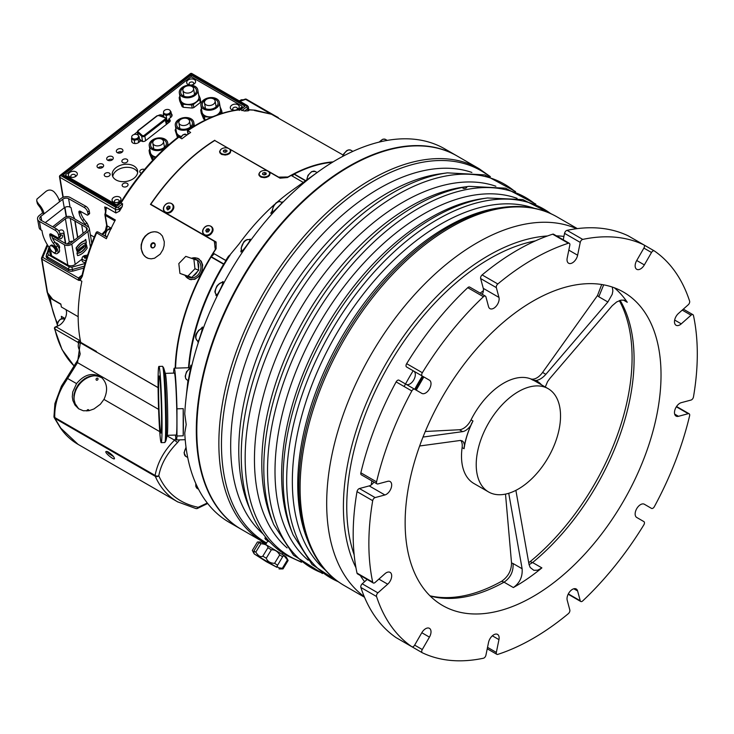 <?xml version="1.0" encoding="UTF-8"?>
<svg xmlns="http://www.w3.org/2000/svg" width="734" height="734" viewBox="0 0 734 734"><rect width="100%" height="100%" fill="white"/><g stroke="black" fill="none" stroke-linecap="round" stroke-linejoin="round"><path stroke-width="1.1" d="M268.974 541.105L266.644 539.93L268.635 541.371M185.023 275.305A11.093 9.019 -68.6 0 0 189.042 278.929A11.093 9.019 -68.6 0 0 202.4 267.635A11.093 9.019 -68.6 0 0 197.134 258.276A11.093 9.019 -68.6 0 0 191.629 258.24M199.29 259.157A11.093 9.019 -68.6 0 0 198.63 258.863L197.134 258.276M189.042 278.929L190.546 279.516A11.093 9.019 -68.6 0 0 191.189 279.737M221.512 282.608L222.943 281.599C224.659 281.177 216.548 297.435 215.998 295.499L215.924 294.279M274.415 204.575A166.324 96.026 120 0 0 239.036 243.991L228.283 256.937A159.452 92.062 120 0 0 188.537 367.743M188.95 367.734L189.28 364.303A159.452 92.062 -60 0 1 228.962 256.79M189.051 367.725L189.143 368.633M187.95 380.423L185.601 402.324A215.603 124.477 -60 0 1 319.079 171.141A215.603 124.477 -60 0 1 444.795 148.892L456.566 155.681A215.603 124.477 -60 0 1 456.805 155.828M241.211 529.26A215.603 124.477 -60 0 1 240.963 529.122L229.201 522.324A215.603 124.477 -60 0 1 184.766 433.051L186.197 424.582L184.766 413.948A215.603 124.477 -60 0 1 185.601 402.324M306.619 180.032L291.802 190.611A166.324 96.026 120 0 0 277.168 202.162M190.078 368.018L190.923 365.165L190.95 366.294L188.262 380.597M200.933 328.658L202.465 327.015C203.043 328.08 198.208 343.328 197.776 341.851L197.666 340.833M249.129 239.633L250.138 239.174C252.001 238.908 240.871 253.9 240.835 251.734L241.257 249.799M281.517 202.364L282.425 201.923C283.489 202.024 270.213 214.979 270.8 213.144L272.241 210.869M319.079 171.141L306.619 180.069M350.146 165.572A6.936 4 120 0 0 351.283 165.489M462.888 188.17A6.936 4 120 0 0 462.906 188.179A6.936 4 120 0 0 466.686 187.638M240.963 529.122A215.603 124.477 -60 0 1 196.308 430.418A215.603 124.477 -60 0 1 290.425 213.447A215.603 124.477 -60 0 1 456.566 155.681M196.804 430.418A214.906 124.083 -60 0 1 196.804 430.133A214.906 124.083 -60 0 1 348.76 166.93A214.906 124.083 -60 0 1 349.008 166.783M173.628 373.12L173.628 372.129A35.911 1.532 88.3 0 1 174.215 368.174A35.911 1.532 88.3 0 1 176.958 408.829L183.197 408.636A35.911 1.532 88.3 0 1 183.197 435.822L176.958 436.005A35.911 1.532 88.3 0 1 176.38 439.96A35.911 1.532 88.3 0 1 175.463 435.069M176.958 436.005L176.958 408.829M165.297 373.367L174.362 373.092A30.984 1.321 88.3 0 1 176.619 404.03A30.984 1.321 88.3 0 1 176.233 435.042L167.178 435.317M165.893 440.822A36.92 1.578 88.3 0 0 166.123 404.351A36.92 1.578 88.3 0 0 163.691 367.954L165.416 373.762A30.984 1.321 88.3 0 1 167.453 404.306A30.984 1.321 88.3 0 1 167.269 434.913L165.893 440.822L164.866 442.519A38.131 1.633 -91.7 0 0 165.297 404.37A38.131 1.633 -91.7 0 0 162.563 366.321A38.131 1.633 -91.7 0 0 162.517 366.312L158.911 366.422A38.131 1.633 88.3 0 1 161.691 404.48A38.131 1.633 88.3 0 1 161.223 442.639A38.131 1.633 88.3 0 1 159.15 422.087A38.131 1.633 88.3 0 1 158.067 382.552A38.131 1.633 88.3 0 1 158.911 366.422M183.197 408.636L183.197 435.822M161.223 442.639L164.82 442.538A38.131 1.633 -91.7 0 0 164.866 442.519M158.572 388.066A28.562 1.22 88.3 0 1 159.205 375.982A28.562 1.22 88.3 0 1 161.287 404.489A28.562 1.22 88.3 0 1 160.929 433.078A28.562 1.22 88.3 0 1 159.379 417.683A28.562 1.22 88.3 0 1 158.572 388.066M479.109 168.701A215.603 124.477 -60 0 0 263.515 293.178A215.603 124.477 -60 0 0 263.515 542.142L241.449 529.398A215.603 124.477 -60 0 1 196.804 430.702A215.603 124.477 -60 0 1 349.256 166.646A215.603 124.477 -60 0 1 457.053 155.966L479.109 168.701L490.404 176.674M471.889 172.444A210.052 121.275 120 0 0 274.177 299.344A210.052 121.275 120 0 0 263.139 534.003M267.103 539.169L264.846 538.05L265.543 539.407L267.763 540.793M447.391 172.857L440.299 173.83A210.052 121.275 120 0 0 282.269 304.014A210.052 121.275 120 0 0 248.542 505.955L251.248 512.58A214.86 124.046 120 0 1 285.746 306.023A214.86 124.046 120 0 1 447.391 172.857L484.679 174.875L515.562 191.583M286.737 554.684L286.122 555.179L280.36 551.335C267.681 541.931 257.973 529.012 251.248 512.58M495.89 186.252A210.052 121.275 120 0 0 297.958 313.069A210.052 121.275 120 0 0 287.095 547.894M273.764 524.599A213.924 123.514 120 0 1 308.115 318.932A213.924 123.514 120 0 1 469.054 186.353L463.337 187.133A210.052 121.275 120 0 0 305.307 317.308A210.052 121.275 120 0 0 271.58 519.259L273.764 524.599L293.563 555.234L322.52 573.548M517.094 198.345A210.052 121.275 120 0 0 318.51 324.933A210.052 121.275 120 0 0 308.17 560.207M293.059 534.756A212.988 122.973 120 0 1 327.254 329.988A212.988 122.973 120 0 1 487.495 197.978L483.156 198.575A210.052 121.275 120 0 0 325.125 328.759A210.052 121.275 120 0 0 291.407 530.7L293.059 534.756L312.097 564.556L339.814 582.778M534.095 208.236A210.052 121.275 120 0 0 335.851 334.943A210.052 121.275 120 0 0 325.245 569.988M308.711 542.931A212.181 122.505 120 0 1 342.778 338.943A212.181 122.505 120 0 1 502.405 207.447L499.267 207.878A210.052 121.275 120 0 0 341.246 338.062A210.052 121.275 120 0 0 307.518 540.004L308.711 542.931C316.574 562.061 328.392 576.254 344.173 585.503L364.504 597.247M396.131 381.9A2.771 1.596 -60 0 1 398.966 380.184L414.655 389.24A2.771 1.596 120 0 0 411.82 390.956L396.131 381.9A232.238 134.083 -60 0 0 360.862 472.806A2.771 1.596 -60 0 0 361.339 474.815L377.028 483.871A2.771 1.596 120 0 0 377.909 483.945L387.69 481.33A7.624 4.404 -60 0 1 390.112 481.541A7.624 4.404 -60 0 1 390.965 488.56A7.624 4.404 -60 0 1 384.9 494.964L375.12 497.588A2.771 1.596 120 0 0 372.698 500.689L357.008 491.633A2.771 1.596 -60 0 1 359.431 488.532L369.211 485.908A7.624 4.404 120 0 0 373.927 482.082M406.15 384.332A7.624 4.404 120 0 0 413.765 379.9A7.624 4.404 120 0 0 413.756 371.11L429.436 380.175A7.624 4.404 -60 0 1 429.436 388.974A7.624 4.404 -60 0 1 421.811 393.378L414.655 389.24M483.431 296.729A232.238 134.083 -60 0 0 422.344 372.725A2.771 1.596 120 0 0 422.279 376.037L406.59 366.982A2.771 1.596 -60 0 1 406.654 363.669A232.238 134.083 -60 0 1 467.751 287.673A2.771 1.596 -60 0 1 469.723 287.086L485.413 296.141A2.771 1.596 120 0 0 483.431 296.729L467.751 287.673M482.311 294.352A7.624 4.404 120 0 0 483.275 288.352L480.651 278.571A2.771 1.596 -60 0 1 482.128 274.92A232.238 134.083 -60 0 1 552.665 234.192A2.771 1.596 -60 0 1 553.629 234.247L569.318 243.303A2.771 1.596 120 0 0 568.355 243.257L552.665 234.192M563.235 239.798L564.556 233.348A2.771 1.596 -60 0 1 567.043 230.348A232.238 134.083 -60 0 1 628.13 235.797A2.771 1.596 -60 0 1 628.194 235.834A2.771 1.596 -60 0 1 628.258 235.871M406.608 643.69A2.771 1.596 -60 0 1 406.59 643.681A2.771 1.596 -60 0 1 406.581 643.672L422.279 652.737A2.771 1.596 120 0 0 422.344 652.774A232.238 134.083 -60 0 0 483.431 658.233A2.771 1.596 120 0 0 485.917 655.223L488.541 642.415A7.624 4.404 -60 0 1 497.56 634.415A7.624 4.404 -60 0 1 498.955 639.626L496.34 652.434A2.771 1.596 120 0 0 496.845 654.324A2.771 1.596 120 0 0 497.808 654.379A232.238 134.083 -60 0 0 568.355 613.652A2.771 1.596 120 0 0 569.823 610L567.208 600.219A7.624 4.404 -60 0 1 569.712 591.769A7.624 4.404 -60 0 1 576.227 588.998A7.624 4.404 -60 0 1 577.621 590.98L580.245 600.77A2.771 1.596 120 0 0 580.75 601.485A2.771 1.596 120 0 0 582.732 600.898A232.238 134.083 -60 0 0 643.819 524.902A2.771 1.596 120 0 0 643.883 521.599L636.727 517.461A7.624 4.404 -60 0 1 636.727 508.653A7.624 4.404 -60 0 1 644.351 504.249L651.508 508.387A2.771 1.596 120 0 0 654.343 506.671A232.238 134.083 -60 0 0 689.611 415.765A2.771 1.596 120 0 0 689.134 413.765A2.771 1.596 120 0 0 688.253 413.682L678.473 416.306A7.624 4.404 -60 0 1 676.051 416.086A7.624 4.404 -60 0 1 675.197 409.067A7.624 4.404 -60 0 1 681.262 402.663L691.043 400.048A2.771 1.596 120 0 0 693.465 396.947A232.238 134.083 -60 0 0 693.465 315.492A2.771 1.596 120 0 0 692.942 314.684A2.771 1.596 120 0 0 691.043 315.189L681.262 323.859A7.624 4.404 -60 0 1 676.051 325.254A7.624 4.404 -60 0 1 674.656 320.052A7.624 4.404 -60 0 1 678.473 313.446L688.253 304.766A2.771 1.596 120 0 0 689.611 301.114A232.238 134.083 -60 0 0 654.343 250.936A2.771 1.596 120 0 0 654.278 250.89A2.771 1.596 120 0 0 651.508 252.496L644.351 264.901A7.624 4.404 -60 0 1 636.727 269.305A7.624 4.404 -60 0 1 636.727 260.497L643.883 248.092A2.771 1.596 120 0 0 643.883 244.89A2.771 1.596 120 0 0 643.819 244.853L628.13 235.797M396.259 637.708A2.771 1.596 -60 0 1 396.195 637.681A2.771 1.596 -60 0 1 396.131 637.644A232.238 134.083 -60 0 1 360.862 587.457A2.771 1.596 -60 0 1 362.22 583.805L367.147 579.438M372.698 500.689A232.238 134.083 -60 0 0 372.698 582.145A2.771 1.596 120 0 0 373.221 582.952L357.541 573.896A2.771 1.596 -60 0 1 357.008 573.089A232.238 134.083 -60 0 1 357.008 491.633M377.028 483.871A2.771 1.596 120 0 1 376.551 481.862A232.238 134.083 -60 0 1 411.82 390.956M373.221 582.952A2.771 1.596 120 0 0 375.12 582.447L384.9 573.768A7.624 4.404 -60 0 1 390.112 572.373A7.624 4.404 -60 0 1 391.506 577.585A7.624 4.404 -60 0 1 387.69 584.181L377.909 592.861A2.771 1.596 120 0 0 376.551 596.522L360.862 587.457M414.655 645.131L421.811 632.726A7.624 4.404 -60 0 1 429.436 628.332A7.624 4.404 -60 0 1 429.436 637.13L422.279 649.535L414.655 645.131A2.771 1.596 120 0 1 411.875 646.737A2.771 1.596 120 0 1 411.82 646.7A232.238 134.083 -60 0 1 376.551 596.522M422.279 649.535A2.771 1.596 120 0 0 422.279 652.737M569.318 243.303A2.771 1.596 120 0 1 569.823 245.202L567.208 258.01A7.624 4.404 -60 0 0 568.602 263.222A7.624 4.404 -60 0 0 577.621 255.221L580.245 242.413A2.771 1.596 120 0 1 582.732 239.403A232.238 134.083 -60 0 1 643.819 244.853M485.413 296.141A2.771 1.596 120 0 1 485.917 296.866L488.541 306.647A7.624 4.404 -60 0 0 489.936 308.629A7.624 4.404 -60 0 0 496.45 305.867A7.624 4.404 -60 0 0 498.955 297.408L496.34 287.627A2.771 1.596 120 0 1 497.808 283.975A232.238 134.083 -60 0 1 568.355 243.257M422.279 376.037L413.756 371.11M649.507 442.868A180.94 104.467 -60 0 1 442.611 605.513A180.94 104.467 -60 0 1 442.611 396.58A180.94 104.467 -60 0 1 623.551 292.114A180.94 104.467 -60 0 1 649.507 442.868M620.129 300.353A180.94 104.467 -60 0 1 622.57 427.307A180.94 104.467 -60 0 1 532.6 562.538L529.076 564.657M614.294 287.765A180.94 104.467 -60 0 1 627.258 302.289L624.616 300.27L621.102 300.123L616.707 301.922L612.239 305.693L549.839 378.487L547.592 381.588L545.289 387.02M515.883 490.358L529.04 564.519L530.214 567.501L533.82 570.3L537.692 570.208L541.885 567.896A180.94 104.467 -60 0 1 513.35 587.549C519.782 582.989 522.7 576.722 522.122 568.749L513.057 563.519C513.552 571.447 510.552 577.667 504.084 582.172L504.056 582.181A180.94 104.467 -60 0 1 430.152 595.99M522.122 568.749L508.735 493.285M603.678 284.847L598.806 296.756L607.862 301.986L545.848 374.331C542.674 377.909 539.417 379.964 536.059 380.496A60.656 35.021 -60 0 1 541.518 384.845M607.862 301.986L612.211 294.334L612.872 290.884L612.294 287.067M423.004 437.06L462.64 431.629C465.374 431.142 468.118 429.06 470.87 425.381A60.656 35.021 -60 0 0 464.549 445.043L463.604 442.207L462.292 440.914L460.484 440.437L419.637 445.988M601.696 284.508L597.494 295.527L542.582 372.45A13.863 8.001 -60 0 1 530.618 378.845A59.619 34.425 120 0 0 471.026 419.876A13.863 8.001 -60 0 1 459.365 429.748L425.28 431.491M505.506 494.11L511.534 562.95C511.451 570.593 508.157 576.695 501.652 581.255L504.084 582.172M501.652 581.255A181.601 104.852 -60 0 1 429.968 595.806M532.967 477.568A59.619 34.425 120 0 0 548.188 388.69A59.619 34.425 120 0 0 502.239 404.663A59.619 34.425 120 0 0 476.219 464.668A59.619 34.425 120 0 0 488.569 491.954A59.619 34.425 120 0 0 532.967 477.568M530.618 378.845L532.581 379.973A59.619 34.425 -60 0 1 535.435 381.331L548.188 388.69M460.778 440.455A13.863 8.001 -60 0 1 462.117 447.584L464.081 448.713A59.619 34.425 -60 0 1 472.99 421.004L471.026 419.876M462.117 447.584A59.619 34.425 120 0 0 473.861 483.467L488.569 491.954M470.87 425.381L471.586 423.426A13.863 8.001 120 0 0 472.99 421.004M464.081 448.713A13.863 8.001 120 0 0 464.218 446.364L464.549 445.043M538.655 383.194A59.968 34.626 120 0 0 534.224 380.304L536.059 380.496M651.508 508.387L644.333 504.24M269.204 541.353L268.415 541.031M265.781 544.307L267.772 541.022L269.901 542.105M260.909 543.692C265.616 544.142 267.956 545.49 267.91 547.738L262.809 556.17C260.717 557.455 258.386 556.106 255.808 552.133L260.909 543.692A18.029 0.514 31.2 0 0 258.983 542.646L253.881 551.078L254.056 553.216L252.303 550.454L257.405 542.013C261.276 541.857 261.809 542.068 258.983 542.646L261.368 541.986L284.095 555.473L286.26 557.033L288.132 560.464A18.029 0.514 31.2 0 0 287.416 559.895L282.315 568.327A18.029 0.514 31.2 0 1 283.03 568.896L288.132 560.464M267.91 547.738A18.029 0.514 31.2 0 1 271.36 549.794C274.773 549.555 277.544 551.252 279.691 554.886A18.029 0.514 31.2 0 1 282.636 556.739L282.975 556.014L284.242 556.005L287.416 559.895M262.809 556.17A18.029 0.514 31.2 0 1 266.258 558.225L271.36 549.794M279.691 554.886L274.589 563.317C270.314 563.217 267.543 561.519 266.258 558.225M253.881 551.078A18.029 0.514 31.2 0 1 255.808 552.133M281.461 568.272C278.636 568.85 279.159 569.061 283.03 568.896M282.315 568.327L278.626 567.731L276.947 566.345L282.636 556.739M276.929 567.327L266.424 561.739L254.184 553.886L276.929 567.327M274.589 563.317A18.029 0.514 31.2 0 1 277.535 565.171M532.581 379.973A13.863 8.001 120 0 0 534.224 380.304M532.572 562.556L530.141 561.638L528.709 562.684M619.322 300.628A181.601 104.852 -60 0 1 530.141 561.638M332.383 162.315A159.168 91.897 120 0 0 294.27 174.022A0.835 0.477 120 0 0 294.05 174.187L292.178 176.004M303.28 182.417L291.187 175.435A159.315 91.979 120 0 0 287.434 177.555L280.03 178.178L268.305 171.407M267.837 171.132L229.091 148.763M228.613 148.497L214.759 140.497A159.315 91.979 120 0 0 150.809 204.291L216.08 241.972L216.099 248.716A159.315 91.979 120 0 0 213.255 253.184L225.797 260.432A159.315 91.979 -60 0 1 228.65 255.964L229.953 255.616M269.057 172.068L270.029 173.683L269.461 175.545L266.763 177.261L264.423 177.683L261.221 177.197L259.102 175.499L258.818 174.05L260.359 171.848M229.834 149.424L230.815 151.02L230.247 152.901L227.549 154.617L225.21 155.039L221.732 154.443L219.888 152.865L219.604 151.415L221.145 149.213M211.823 232.953C207.905 238.963 199.428 234.018 203.804 228.274C207.814 222.411 216.218 227.311 211.823 232.953M172.6 210.309C168.692 216.319 160.214 211.374 164.59 205.639C168.591 199.767 177.004 204.676 172.6 210.309M216.016 242.248L150.809 204.291M214.778 140.506L278.626 177.123L287.967 177.004A159.452 92.062 -60 0 1 333.089 161.884M175.187 368.147A159.452 92.062 -60 0 1 215.337 249.468L214.31 241.275L150.452 204.41A159.452 92.062 -60 0 1 214.759 140.249M214.31 241.275L214.768 241.532M215.833 243.284L215.723 242.082M80.878 277.847L81.951 275.709A1.385 0.541 12.6 0 0 82.364 276.232L80.602 279.351A159.452 92.062 -60 0 0 80.373 280.406L81.85 281.26A159.452 92.062 -60 0 0 80.703 342.347L96.393 351.402A159.452 92.062 120 0 0 96.53 352.045L158.094 387.589M78.492 343.897A159.452 92.062 -60 0 1 78.171 342.494A1.385 0.798 -60 0 1 78.474 341.218L80.667 342.971M255.294 110.21L271.516 114.247L254.524 110.54M255.469 110.302A159.452 92.062 120 0 0 250.441 109.981L248.835 109.761M247.578 105.99A2.771 1.853 170.5 0 1 248.376 107.036L248.918 110.54L247.973 110.843L247.606 108.623L244.532 111.027A159.452 92.062 -60 0 1 247.973 110.843M244.532 111.027L240.422 109.761A159.452 92.062 120 0 0 187.693 130.771L188.253 134.111M120.523 202.795C136.928 176.132 156.058 154.296 177.912 137.276L178.83 137.056L181.867 138.799A159.452 92.062 -60 0 1 190.638 132.469L187.867 130.569M241.89 110.605L246.45 107.045A1.385 0.927 -9.5 0 0 246.441 105.724L191.042 73.739L60.702 175.536L116.091 207.52A1.385 0.927 -9.5 0 0 118.036 207.327L122.606 203.768L120.605 203.144L116.568 206.483L120.55 202.767M122.606 203.768L122.266 206.511A159.452 92.062 120 0 0 119.559 211.126L115.917 212.979L115.302 209.291L59.904 177.307L63.243 197.244M106.091 209.566L104.723 206.979L106.357 207.456L115.917 212.979M106.357 207.456L105.54 214.319L105.045 213.989A1.385 1.385 0 0 0 104.907 214.869A1.385 0.927 -9.5 0 0 105.311 215.392L107.054 225.797A6.239 3.606 -60 0 1 102.338 234.476M96.393 232.65L106.366 238.724A159.452 92.062 -60 0 1 115.339 219.98L105.045 213.989L106.035 209.208M192.767 257.928L197.611 258.24L201.226 261.185L202.694 265.038L201.942 271.763L199.364 276.112L194.739 279.333L189.555 279.351L186.078 276.819M142.781 239.523L145.029 236.238L148.066 233.66L151.02 232.274L154.553 231.742L157.425 232.21L160.104 233.586L162.425 236.064L164.297 241.752L164.113 245.697L162.966 249.597L160.195 254.148L154.525 258.24L151.167 258.845L148.378 258.414L145.717 257.038L143.304 254.524L141.148 248.716L141.167 244.706L142.781 239.523M191.822 258.295A9.57 7.78 111.4 0 1 194.134 258.735L196.391 259.616A9.57 7.78 111.4 0 1 200.143 271.369A9.57 7.78 111.4 0 1 189.409 277.434L187.161 276.553A9.57 7.78 111.4 0 1 185.234 275.369L190.207 276.957A9.57 7.78 111.4 0 1 187.161 276.553M194.134 258.735A9.57 7.78 111.4 0 1 195.822 259.717M197.822 262.295A9.57 7.78 111.4 0 1 198.501 268.35L197.611 260.432A10.395 8.459 -68.6 0 0 197.593 260.414L185.794 256.368A10.395 8.459 111.4 0 0 185.775 256.377L178.83 263.589L179.931 273.387A10.395 8.459 111.4 0 0 179.94 273.406L190.207 276.957M197.382 271.608A9.57 7.78 111.4 0 1 193.088 276.067L198.703 270.24A10.395 8.459 -68.6 0 0 198.712 270.213L194.96 268.745L193.859 258.964L197.611 260.432M185.234 275.369L179.94 273.406M193.088 276.067L191.767 277.443L188.005 275.975L194.95 268.763L198.703 270.24M198.501 268.35L198.712 270.213M147.864 258.23A13.863 11.276 111.4 0 1 143.158 239.669A13.863 11.276 111.4 0 1 157.975 232.403M154.846 246.422A2.661 2.165 -68.6 0 0 153.067 242.743A2.661 2.165 -68.6 0 0 150.975 246.835A2.661 2.165 -68.6 0 0 154.846 246.422M154.782 246.34A2.248 1.826 111.4 0 1 151.488 244.752A2.248 1.826 111.4 0 1 154.782 246.34M154.461 246.826L155.076 245.248M229.247 256.45L228.65 255.964M172.325 204.364A5.221 4.202 136.2 0 1 172.545 204.566A5.221 4.202 136.2 0 1 171.169 211.667A5.221 4.202 136.2 0 1 165.012 211.805A5.221 4.202 136.2 0 1 164.82 211.585M211.548 227.008A5.221 4.202 136.2 0 1 211.759 227.21A5.221 4.202 136.2 0 1 211.787 232.806A5.221 4.202 136.2 0 1 204.226 234.44A5.221 4.202 136.2 0 1 204.034 234.219M211.383 232.384A5.221 4.202 136.2 0 1 203.823 234.018A5.221 4.202 136.2 0 1 204.676 227.375A5.221 4.202 136.2 0 1 211.346 226.788A5.221 4.202 136.2 0 1 211.383 232.384M209.392 230.237L208.291 231.88L206.483 232.045L205.777 230.568L206.878 228.925L208.685 228.76L209.392 230.237M209.704 229.815L207.887 229.981L206.786 231.623L205.777 230.568M207.887 229.981L206.878 228.925M230.384 150.718A5.221 3.239 175.9 0 1 225.411 154.314A5.221 3.239 175.9 0 1 219.971 151.452A5.221 3.239 175.9 0 1 219.971 151.305A5.221 3.239 175.9 0 1 225.072 147.846A5.221 3.239 175.9 0 1 230.384 150.718L230.439 151.488A5.221 3.239 175.9 0 1 228.925 153.993A5.221 3.239 175.9 0 1 228.733 154.112M222.118 154.599A5.221 3.239 175.9 0 1 220.026 152.232A5.221 3.239 175.9 0 1 220.026 152.085M269.607 173.352A5.221 3.239 175.9 0 1 264.625 176.958A5.221 3.239 175.9 0 1 259.194 174.096A5.221 3.239 175.9 0 1 259.203 173.646A5.221 3.239 175.9 0 1 264.524 170.472A5.221 3.239 175.9 0 1 269.607 173.352L269.662 174.132A5.221 3.239 175.9 0 1 268.139 176.637A5.221 3.239 175.9 0 1 267.956 176.756M261.332 177.243A5.221 3.239 175.9 0 1 259.249 174.866L259.194 174.096M262.579 174.325L262.763 173.077L264.579 172.481L266.213 173.132L266.029 174.371L264.212 174.976L262.579 174.325M262.763 173.077L262.864 174.435M265.148 174.664L264.579 172.481M264.717 174.408L263.836 174.82M225.925 260.643L213.255 253.184M188.519 367.743A159.168 91.897 -60 0 1 223.641 264.249L211.089 257.001A0.835 0.477 120 0 1 211.291 256.744L214.181 253.863M211.089 257.001A159.168 91.897 120 0 0 175.582 368.138M170.765 211.245A5.221 4.202 136.2 0 1 164.6 211.374A5.221 4.202 136.2 0 1 165.453 204.731A5.221 4.202 136.2 0 1 172.132 204.144A5.221 4.202 136.2 0 1 170.765 211.245M169.949 208.309L168.37 209.529L166.792 208.988L166.783 207.217L168.361 205.997L169.949 206.538L169.949 208.309M169.949 207.291L167.802 208.273L167.802 210.043M167.802 208.273L166.783 207.217M169.38 207.052L168.361 205.997M223.448 151.782L223.448 150.534L225.182 149.837L226.916 150.387L226.907 151.635L225.173 152.333L223.448 151.782M225.879 152.048L224.641 152.158M225.32 151.773L225.182 149.837M223.448 150.534L223.54 151.81M96.53 352.045L158.094 387.671M167.049 435.849L174.508 440.152C164.04 450.676 157.571 462.438 155.103 475.449L54.766 417.518C54.444 406.994 57.05 396.635 62.592 386.46L77.538 362.568L80.29 342.76L96.916 352.348M76.556 383.598C84.474 374.202 92.732 372.092 101.329 377.276C107.274 382.928 108.164 390.268 103.999 399.305L100.347 404.26L93.98 408.948L88.988 410.71L83.337 410.765L78.63 408.783L74.978 405.067L72.905 400.581L72.299 396.81L72.721 392.029L76.556 383.598L66.656 377.955L61.445 386.084L54.912 403.544L53.958 416.6A2.771 1.404 176.8 0 1 53.958 416.582A2.771 2.771 0 0 0 54.252 417.692L54.252 417.692A2.771 2.037 -26.8 0 0 54.922 418.371L155.259 476.302C160.195 487.514 167.627 496.01 177.564 501.808L178.087 502.102M78.685 408.82L75.152 403.718L73.978 399.287L73.969 395.213L75.464 389.635L78.208 384.763C85.667 375.826 93.631 373.551 102.09 377.937M196.785 508.524A2.771 1.67 -107.6 0 0 197.308 508.497A2.771 1.67 -107.6 0 0 198.208 507.295A2.771 2.147 101.1 0 1 195.941 508.57L177.564 501.808L78.098 444.382L60.812 428.17L54.922 418.371A2.771 1.596 120 0 1 54.766 417.518A2.771 1.404 176.8 0 1 53.958 416.6M108.375 452.052C112.265 454.786 114.302 457.007 114.495 458.713C113.917 460.227 104.586 452.85 105.925 451.538L108.375 452.052M110.403 454.557L108.99 453.328L112.467 455.594L110.577 454.273M60.234 427.647A2.771 2.147 -35.5 0 0 60.252 427.674A2.771 2.147 -35.5 0 0 60.812 428.17M54.087 416.976A2.771 2.037 -26.8 0 0 54.252 417.692L60.252 427.674C64.931 434.62 70.877 440.189 78.098 444.382M62.592 386.46L61.803 386.469M80.29 342.76L79.602 342.631M195.905 508.561A2.771 2.147 101.1 0 0 195.941 508.57A2.771 2.771 0 0 0 197.308 508.497L207.676 503.496M155.259 476.302A2.771 2.165 -23.5 0 0 158.792 475.815A2.771 1.707 -174 0 1 155.103 475.449A2.771 1.596 120 0 0 155.259 476.302M84.887 378.469L84.071 379.432M80.703 342.347L78.474 341.218M46.361 255.304L46.288 255.496A4.854 3.248 -9.5 0 0 46.169 256.689A4.854 3.248 -9.5 0 0 47.572 258.524L68.51 270.617A4.854 3.248 -9.5 0 0 73.171 271.011L83.823 268.038M80.373 280.406L78.694 280.36L78.428 277.984A4.156 2.211 -133.9 0 0 80.795 277.929A4.156 2.211 -133.9 0 0 80.823 277.911A4.156 2.211 -133.9 0 0 80.841 277.883L80.593 279.342A4.156 0.477 3.9 0 1 78.978 279.498M78.171 316.693L61.362 306.986L60.867 304.05L52.655 299.307A1.385 0.798 120 0 0 52.931 299.756L52.931 299.756C50.389 298.509 48.453 295.976 47.141 292.16L41.517 258.607A1.385 0.927 170.5 0 1 41.572 258.23A1.385 0.945 -157 0 1 41.609 257.836L47.233 244.569M56.142 326.566L57.289 326.153A10.395 6 120 0 0 64.73 319.235A10.395 6 120 0 0 65.968 309.656M65.087 318.51L61.335 316.345L61.72 318.611M47.774 245.431L42.719 257.368A1.385 0.945 -157 0 0 41.609 257.836A1.385 1.385 0 0 0 41.517 258.607A1.385 0.927 170.5 0 0 41.921 259.139L47.545 292.683L52.655 299.307M78.694 280.36L41.921 259.139A1.385 0.798 120 0 1 42.719 257.368L78.428 277.984A5.166 3.459 170.5 0 1 78.813 277.645A4.156 1.945 -128 0 0 80.832 277.902L80.841 277.883M46.609 256.836L46.545 257.019A4.854 3.248 -9.5 0 0 46.435 257.432M57.289 326.153L56.362 326.979L80.401 340.86M250.441 109.981A1.385 1.083 -88.5 0 0 250.028 109.861L250.028 109.861A1.385 1.083 -88.5 0 0 249.698 109.916M116.568 206.483L62.647 175.353L64.317 175.628L116.623 205.832M62.647 175.353L191.06 75.061L191.198 77.088M239.33 110.43L239.935 109.641C222.998 111.403 205.465 118.348 187.344 130.468M191.06 75.061L244.982 106.191L239.77 109.66M191.042 73.739A1.385 0.651 -128 0 0 190.363 73.666A1.385 1.385 0 0 1 191.904 73.556A1.385 0.798 -60 0 0 191.216 73.629A1.385 0.798 -60 0 0 191.042 73.739M60.014 175.463A1.385 1.385 0 0 0 59.5 176.784A1.385 0.927 170.5 0 0 59.904 177.307A1.385 0.798 120 0 1 60.702 175.536A1.385 0.651 -128 0 0 60.014 175.463L190.363 73.666M270.938 114.091L245.248 99.118A1.385 1.385 0 0 1 246.385 99.237L275.929 116.293L246.385 99.237A1.385 0.798 120 0 0 246.385 99.237A1.385 0.798 120 0 0 245.688 99.301A1.385 0.798 120 0 0 245.514 99.42L239.945 101.292M55.582 326.878A1.385 1.385 0 0 0 54.472 328.548A1.385 0.963 -12.9 0 1 54.499 328.153A1.385 1.33 79.9 0 1 55.582 326.878L55.582 326.878A1.385 1.33 79.9 0 1 56.362 326.979A1.385 0.798 120 0 0 55.821 327.107A1.385 0.798 120 0 0 54.866 329.043A159.452 92.062 120 0 0 74.088 365.927L62.069 349.632L54.472 328.548A1.385 0.963 -12.9 0 0 54.866 329.043L78.171 342.494M84.318 266.158L72.528 269.451A4.156 2.78 170.5 0 1 68.537 269.112L47.582 257.01A4.156 2.78 170.5 0 1 46.38 255.441L46.682 257.267A4.156 2.78 -9.5 0 0 47.16 258.249M72.914 241.266A3.468 2.321 -9.5 0 0 69.308 242.165L66.932 244.018M68.812 270.773L68.537 269.112A1.661 0.963 -60 0 1 69.491 266.983L71.886 267.185L85.052 263.515M46.49 254.414A1.661 1.156 20.3 0 1 46.526 253.973A1.661 1.156 20.3 0 1 47.875 253.331L48.536 254.891L69.491 266.983M83.089 233.32L81.685 224.907L86.245 227.54A3.468 2.321 170.5 0 1 87.245 228.852A3.468 2.321 170.5 0 1 86.282 230.834L70.537 243.128A3.468 2.321 170.5 0 1 65.675 243.596L51.628 235.486M54.096 227.604L65.399 218.778A3.468 2.321 170.5 0 1 70.262 218.31L74.822 220.943L77.611 237.605M65.794 243.66L63.904 232.357A6.514 3.762 120 0 0 58.757 230.981M55.133 236.247A6.514 3.762 120 0 0 54.83 237.596M52.408 237.834L64.427 244.771A5.266 3.523 -9.5 0 0 71.822 244.064L87.841 231.54A5.266 3.523 -9.5 0 0 89.319 228.522A5.266 3.523 -9.5 0 0 87.786 226.531L71.51 217.126A5.266 3.523 -9.5 0 0 64.115 217.842L52.655 226.797M74.822 220.943L81.685 224.907M81.492 222.897A3.468 1.624 52 0 1 83.125 223.833M86.071 225.531A6.239 2.918 -128 0 0 85.227 224.237L82.502 220.558A11.093 5.193 52 0 1 79.153 213.466L78.942 212.319A2.771 1.303 52 0 1 79.189 211.227A2.771 1.303 52 0 1 80.52 211.355L86.878 214.924A2.083 0.973 -128 0 0 87.869 215.025A2.083 0.973 -128 0 0 88.062 214.209L87.685 212.154A4.156 1.945 -128 0 0 84.19 207.428L85.731 206.226L70.097 197.455A6.377 4.202 -10.3 0 0 61.161 198.4L59.087 200.015M74.84 219.053A24.956 11.689 -128 0 1 71.446 209.685L71.088 207.722L70.106 207.181A4.156 2.743 -10.3 0 0 64.28 207.795L62.729 199.272A4.156 2.743 169.7 0 1 68.556 198.657L84.19 207.428M45.26 222.65L64.28 207.795M50.242 248.973L49.82 248.404A24.956 11.689 -128 0 1 42.288 232.458L41.93 230.494L40.948 229.944A6.377 4.202 169.7 0 1 39.113 227.623L37.562 219.108A6.377 4.202 -10.3 0 0 39.397 221.429L55.032 230.201L56.573 228.99L40.939 220.218A4.156 2.743 169.7 0 1 39.746 218.704A4.156 2.743 169.7 0 1 40.902 216.319L41.691 220.65M52.885 252.065A6.239 2.918 -128 0 0 57.39 253.45A6.239 2.918 -128 0 0 56.068 247.009L53.343 243.33A11.093 5.193 52 0 1 49.995 236.238L49.784 235.091A2.771 1.303 52 0 1 50.031 233.999A2.771 1.303 52 0 1 51.362 234.128L57.711 237.697A2.083 0.973 -128 0 0 58.711 237.798A2.083 0.973 -128 0 0 58.904 236.981L58.527 234.926A4.156 1.945 -128 0 0 55.032 230.201M55.243 252.487L56.114 251.808A4.156 1.945 -128 0 0 55.087 247.33A4.156 1.945 -128 0 0 50.995 245.257L50.123 245.936A4.156 1.945 52 0 1 54.215 248.009A4.156 1.945 52 0 1 55.243 252.487A4.156 1.945 52 0 1 52.142 251.478A4.156 1.945 52 0 1 49.747 247.514A4.156 1.945 52 0 1 50.123 245.936M62.729 199.272L40.902 216.319M59.537 201.767A11.928 5.588 52 0 0 53.903 191.721C51.288 189.601 48.637 189.5 45.958 191.409L36.884 199.134L36.764 201.07L38.452 203.786A11.928 5.588 -128 0 1 44.095 213.823L42.526 212.952L39.342 215.438A6.377 4.202 -10.3 0 0 37.562 219.108M51.371 234.137L51.536 235.036A11.093 5.193 -128 0 0 54.885 242.119L57.61 245.807A6.239 2.918 52 0 1 58.94 252.248L57.39 253.45M56.573 228.99A4.156 1.945 52 0 1 60.069 233.715L60.445 235.77A2.083 0.973 52 0 1 60.261 236.587L58.711 237.798M80.529 211.364L80.694 212.264A11.093 5.193 -128 0 0 84.043 219.347L86.768 223.035A6.239 2.918 52 0 1 88.695 227.246M85.731 206.226A4.156 1.945 52 0 1 89.227 210.942L89.603 212.998A2.083 0.973 52 0 1 89.42 213.814L87.869 215.025M87.851 224.76A4.156 1.945 -128 0 0 85.814 221.741M42.526 212.952A9.707 4.542 -128 0 0 38.737 205.667L37.416 203.749L36.7 200.731M48.93 247.165L50.022 253.716A5.266 3.523 -9.5 0 0 51.554 255.707L67.831 265.102A5.266 3.523 -9.5 0 0 75.226 264.396L82.025 259.084M55.463 242.908A3.331 1.56 52 0 1 58.656 244.982A3.331 1.56 52 0 1 59.27 248.294L59.096 248.431M59.711 237.284A2.083 1.202 120 0 0 60.335 236.513M60.417 236.357A2.083 1.202 120 0 0 60.729 235.513M60.454 235.807A2.083 1.202 -60 0 1 62.17 235.119A2.083 1.202 -60 0 1 62.583 235.788A2.083 1.202 -60 0 1 61.812 238.036A2.083 1.202 -60 0 1 60.087 238.724A2.083 1.202 -60 0 1 59.812 236.935M65.39 243.431L63.931 234.733A4.019 2.321 120 0 0 60.188 234.366M58.344 237.899A4.019 2.321 120 0 0 58.335 239.11L57.573 239.183M58.426 239.669L58.335 239.11M75.015 220.787L77.804 237.458M85.318 262.598A4.156 2.78 170.5 0 1 81.96 260.019L82.089 258.111A3.707 2.477 -9.5 0 0 85.97 260.377M86.74 255.395L87.786 254.579M76.079 248.019L76.327 248.156A13.863 8.001 -60 0 1 85.979 240.614L86.364 242.908A11.267 6.505 120 0 0 76.712 250.45L76.079 248.019A13.863 8.001 -60 0 1 84.924 240.651M76.942 253.166A11.267 6.505 120 0 0 86.603 245.624L87.227 248.055A13.863 8.001 -60 0 1 77.575 255.597L76.942 253.166L77.575 255.597M77.217 251.294L78.116 250.597L78.052 249.716L78.584 251.578L78.373 250.808L77.281 251.661L77.345 252.542L77.061 250.826L77.272 251.588L78.364 250.734L78.299 249.863M78.51 251.634L78.18 250.964M77.345 252.542L77.134 250.771M80.134 250.358L78.74 251.45L79.153 249.193L79.804 250.111M78.52 251.184L79.235 249.129M82.355 248.633L82.07 246.954L81.511 247.303L82.676 246.395L82.144 246.899L82.428 248.578L81.878 247.11M81.529 247.376L82.676 246.395M83.401 247.817L83.181 246.046M83.869 247.45L83.337 245.596L84.768 246.285L84.814 244.771L85.098 246.486L83.667 245.798L83.869 247.45L83.575 245.734L85.006 246.422L84.814 244.771M86.208 244.238L85.236 245.688L86.392 244.78A0.89 0.514 -60 0 1 85.162 245.743L85.08 245.257A0.89 0.514 -60 0 1 86.282 244.183L85.942 244.055M85.282 245.835L86.089 244.789M85.74 245.055L86.346 244.495M84.832 244.872A0.89 0.514 -60 0 1 85.997 243.963M81.529 249.276L81.006 248.753L80.373 250.175L80.079 248.422L81.272 247.716L81.612 249.211L80.951 248.798M80.373 250.175L79.832 248.285L81.125 247.688M84.905 240.596L85.594 239.403M85.878 239.679L85.006 240.706L85.878 239.679M85.832 239.715L85.043 240.642L85.832 239.715M85.373 240.101L84.915 240.257M85.19 240.578L85.08 239.917L85.539 239.642L85.612 240.238M85.392 239.724L85.181 240.192L85.392 239.724M80.887 247.881L80.3 249.221L80.887 247.881M80.245 248.927L81.061 247.789M79.832 250L79.208 249.257L78.942 250.698L79.832 250L79.189 249.376M79.015 250.303L79.593 249.863M77.189 253.303A11.267 6.505 120 0 0 86.841 245.771M76.712 250.45L76.327 248.156M87.474 255.533A3.707 2.477 -9.5 0 0 82.566 256.946A3.707 2.477 -9.5 0 0 82.089 258.111M86.162 258.23L86.117 257.928A8.349 1.064 73.9 0 1 86.227 258.212A9.735 7.129 156 0 0 85.896 258.304A8.358 1.064 -106.1 0 0 85.75 257.955A0.899 0.606 170.5 0 1 85.19 257.909A8.358 4.771 119.2 0 0 84.85 258.23A9.735 4.633 -128.7 0 0 84.603 258.084A8.358 4.771 -60.8 0 1 84.942 257.772L84.942 257.662A0.899 0.606 170.5 0 1 85.346 257.34L85.236 256.79A8.349 1.064 -106.1 0 0 85.135 256.579A9.735 7.129 -24 0 1 85.465 256.487A8.358 1.064 73.9 0 1 85.594 256.753A0.899 0.606 170.5 0 1 86.153 256.799A8.358 4.771 -60.8 0 1 86.511 256.561A9.735 4.633 51.3 0 1 86.63 256.634A9.735 4.633 51.3 0 1 86.759 256.707A8.358 4.771 119.2 0 0 86.401 256.937A0.899 0.606 170.5 0 1 86.566 257.304A8.358 5.826 19.3 0 1 86.896 257.35M86.823 257.588A8.349 5.826 -160.7 0 0 86.594 257.551L86.566 258.029A0.899 0.606 170.5 0 1 86.456 258.157M86.117 257.928L86.612 258.267M84.942 257.772A0.899 0.606 170.5 0 1 84.777 257.405A8.358 5.826 -160.7 0 0 84.3 257.414A9.735 2.496 -85.7 0 1 84.382 257.175A8.349 5.826 19.3 0 1 84.759 257.175L84.942 257.662M85.236 256.79L83.465 256.239A3.542 2.367 -9.5 0 0 82.988 256.616L84.759 257.175M85.272 257.937A0.899 0.606 170.5 0 1 86.658 258.029L86.685 258.038M86.153 256.799L86.52 257.634M85.373 257.515L85.594 256.753M85.346 257.34L85.428 257.854M86.575 257.937L86.401 256.937M85.465 256.487L85.621 257.441M83.465 256.239L85.318 257.276M121.789 200.74L117.513 204.08A1.385 0.927 170.5 0 1 115.568 204.263L66.06 175.683A1.385 0.927 170.5 0 1 65.656 175.151A1.385 0.927 170.5 0 1 66.042 174.362L190.115 77.465A1.385 0.927 170.5 0 1 192.06 77.281L241.569 105.861A1.385 0.927 170.5 0 1 241.972 106.393A1.385 0.927 170.5 0 1 241.587 107.182L238.192 109.834M152.03 159.379L151.525 156.333L149.085 150.562L149.598 153.617L152.03 159.379A10.744 7.184 -9.5 0 0 153.021 159.975M177.821 137.35L175.151 130.202L177.5 137.597M203.685 119.046L203.18 115.99L200.74 110.228L201.254 113.275L203.685 119.046A10.744 7.184 -9.5 0 0 204.905 119.743L205.786 119.816M179.169 97.769L179.683 100.824L182.115 106.586A10.744 7.184 -9.5 0 0 183.335 107.292L192.189 108.045A10.744 7.184 -9.5 0 0 193.84 107.586L200.263 102.567A10.744 7.184 -9.5 0 0 200.685 101.411L200.18 98.356A10.744 7.184 170.5 0 1 199.749 99.521L193.326 104.54A10.744 7.184 170.5 0 1 191.684 104.999L182.821 104.237A10.744 7.184 170.5 0 1 181.61 103.54L179.169 97.769A10.744 7.184 170.5 0 1 179.601 96.613L179.903 96.374M171.297 113.678A4.156 2.78 170.5 0 1 172.05 114.935A4.156 2.78 170.5 0 1 170.884 117.321L168.719 119.018L169.398 119.413L169.783 121.716M131.753 140.524A4.156 2.78 170.5 0 0 131.689 141.414A4.156 2.78 170.5 0 0 134.441 143.497A4.156 2.78 170.5 0 0 138.735 142.424L140.91 140.726L141.598 141.13A2.771 1.853 -9.5 0 0 145.488 140.754L169.435 122.055A2.771 1.853 -9.5 0 0 170.205 120.459A2.771 1.853 -9.5 0 0 169.398 119.413M134.313 134.294L137.368 131.909M162.37 116.578L162.15 115.22A2.771 1.853 -9.5 0 0 158.627 115.348M162.15 115.22L162.829 115.614L163.517 115.082M75.997 171.912A4.505 3.009 170.5 0 1 75.253 176.71A4.505 3.009 170.5 0 1 71.372 177.362A4.505 3.009 170.5 0 1 69.069 173.096A4.505 3.009 170.5 0 1 75.997 171.912M119.633 197.097A4.505 3.009 170.5 0 1 118.88 201.896A4.505 3.009 170.5 0 1 114.999 202.547A4.505 3.009 170.5 0 1 112.697 198.29A4.505 3.009 170.5 0 1 119.633 197.097M194.281 79.547A4.505 3.009 170.5 0 1 193.528 84.346A4.505 3.009 170.5 0 1 189.647 84.997A4.505 3.009 170.5 0 1 187.344 80.731A4.505 3.009 170.5 0 1 194.281 79.547M237.908 104.733A4.505 3.009 170.5 0 1 237.155 109.531A4.505 3.009 170.5 0 1 233.274 110.183A4.505 3.009 170.5 0 1 230.971 105.916A4.505 3.009 170.5 0 1 237.908 104.733M133.891 165.985A12.827 8.579 170.5 0 1 137.607 170.848A12.827 8.579 170.5 0 1 126.376 181.426A12.827 8.579 170.5 0 1 112.311 175.077A12.827 8.579 170.5 0 1 119.394 165.701A12.827 8.579 170.5 0 1 133.891 165.985M121.963 149.066A3.331 2.23 170.5 0 1 122.927 150.332A3.331 2.23 170.5 0 1 120.009 153.076A3.331 2.23 170.5 0 1 116.357 151.424A3.331 2.23 170.5 0 1 118.202 148.993A3.331 2.23 170.5 0 1 121.963 149.066M112.302 156.608A3.331 2.23 170.5 0 1 113.265 157.865A3.331 2.23 170.5 0 1 110.357 160.618A3.331 2.23 170.5 0 1 106.705 158.966A3.331 2.23 170.5 0 1 108.54 156.535A3.331 2.23 170.5 0 1 112.302 156.608M102.65 164.15A3.331 2.23 170.5 0 1 103.613 165.407A3.331 2.23 170.5 0 1 100.696 168.15A3.331 2.23 170.5 0 1 97.053 166.508A3.331 2.23 170.5 0 1 98.888 164.077A3.331 2.23 170.5 0 1 102.65 164.15M109.274 173.059A2.982 1.991 170.5 0 1 110.137 174.187A2.982 1.991 170.5 0 1 108.494 176.371A2.982 1.991 170.5 0 1 105.127 176.298A2.982 1.991 170.5 0 1 104.265 175.169A2.982 1.991 170.5 0 1 105.907 172.985A2.982 1.991 170.5 0 1 109.274 173.059M127.165 183.39A2.982 1.991 170.5 0 1 128.037 184.518A2.982 1.991 170.5 0 1 126.386 186.693A2.982 1.991 170.5 0 1 123.018 186.629A2.982 1.991 170.5 0 1 122.156 185.5A2.982 1.991 170.5 0 1 123.798 183.317A2.982 1.991 170.5 0 1 127.165 183.39M141.451 173.178A2.982 1.991 170.5 0 1 140.634 172.866A2.982 1.991 170.5 0 1 139.772 171.738A2.982 1.991 170.5 0 1 141.267 169.627A2.982 1.991 170.5 0 1 144.525 169.49M126.899 159.296A2.982 1.991 170.5 0 1 127.762 160.425A2.982 1.991 170.5 0 1 126.11 162.609A2.982 1.991 170.5 0 1 122.743 162.535A2.982 1.991 170.5 0 1 121.881 161.407A2.982 1.991 170.5 0 1 123.532 159.232A2.982 1.991 170.5 0 1 126.899 159.296M198.584 94.576L200.18 98.356M182.115 106.586L181.61 103.54M183.335 107.292L182.821 104.237M192.189 108.045L191.684 104.999M193.84 107.586L193.326 104.54M200.263 102.567L199.749 99.521M197.795 89.915L198.905 96.521A9.358 6.257 170.5 0 1 190.712 104.237A9.358 6.257 170.5 0 1 180.445 99.613L179.335 93.007A9.358 6.257 170.5 0 1 184.509 86.153A9.358 6.257 170.5 0 1 195.088 86.364A9.358 6.257 170.5 0 1 197.795 89.915A9.358 6.257 170.5 0 1 189.601 97.631A9.358 6.257 170.5 0 1 179.335 93.007M191.345 86.172A7.973 5.331 170.5 0 1 194.115 87.126A7.973 5.331 170.5 0 1 196.428 90.144A7.973 5.331 170.5 0 1 189.445 96.714A7.973 5.331 170.5 0 1 180.702 92.778A7.973 5.331 170.5 0 1 184.225 87.364M195.235 93.741A7.973 5.331 -9.5 0 0 195.226 93.732A7.973 5.331 -9.5 0 0 194.363 93.31M183.693 95.099A7.973 5.331 -9.5 0 0 183.005 95.787M191.996 86.484A5.404 3.615 170.5 0 1 193.565 88.53A5.404 3.615 170.5 0 1 188.822 92.989A5.404 3.615 170.5 0 1 182.894 90.319A5.404 3.615 170.5 0 1 185.885 86.364A5.404 3.615 170.5 0 1 191.996 86.484M220.145 107.026L221.751 110.816A10.744 7.184 170.5 0 1 221.319 111.972L217.686 114.807M222.163 113.311L221.751 110.816M200.74 110.228A10.744 7.184 170.5 0 1 201.171 109.063L201.474 108.825M204.905 119.743L204.391 116.697A10.744 7.184 170.5 0 1 203.18 115.99M211.355 117.284L204.391 116.697M221.576 113.495L221.319 111.972M219.365 102.365A9.358 6.257 170.5 0 1 211.172 110.082A9.358 6.257 170.5 0 1 200.905 105.457A9.358 6.257 170.5 0 1 206.08 98.613A9.358 6.257 170.5 0 1 216.658 98.824A9.358 6.257 170.5 0 1 219.365 102.365L220.475 108.971A9.358 6.257 170.5 0 1 216.493 115.247M213.291 116.486A9.358 6.257 170.5 0 1 202.015 112.063L200.905 105.457M212.915 98.622A7.973 5.331 170.5 0 1 215.686 99.576A7.973 5.331 170.5 0 1 217.998 102.595A7.973 5.331 170.5 0 1 211.016 109.173A7.973 5.331 170.5 0 1 202.272 105.228A7.973 5.331 170.5 0 1 205.795 99.815M216.805 106.191A7.973 5.331 -9.5 0 0 216.796 106.182A7.973 5.331 -9.5 0 0 215.934 105.76M205.263 107.549A7.973 5.331 -9.5 0 0 204.575 108.237M213.566 98.934A5.404 3.615 170.5 0 1 215.126 100.98A5.404 3.615 170.5 0 1 210.392 105.448A5.404 3.615 170.5 0 1 204.465 102.769A5.404 3.615 170.5 0 1 207.447 98.815A5.404 3.615 170.5 0 1 213.566 98.934M175.151 130.202A10.744 7.184 170.5 0 1 175.582 129.046L175.885 128.808M178.876 137.075L178.802 136.68A10.744 7.184 170.5 0 1 177.591 135.973M181.05 136.863L178.802 136.68M181.316 136.469A9.358 6.257 170.5 0 1 176.426 132.047L175.316 125.441A9.358 6.257 170.5 0 1 180.491 118.587A9.358 6.257 170.5 0 1 191.069 118.807A9.358 6.257 170.5 0 1 193.785 122.349A9.358 6.257 170.5 0 1 185.583 130.065A9.358 6.257 170.5 0 1 175.316 125.441M187.326 118.605A7.973 5.331 170.5 0 1 190.106 119.559A7.973 5.331 170.5 0 1 192.418 122.578A7.973 5.331 170.5 0 1 185.436 129.147A7.973 5.331 170.5 0 1 176.692 125.211A7.973 5.331 170.5 0 1 180.206 119.798M191.225 126.175A7.973 5.331 -9.5 0 0 191.207 126.165A7.973 5.331 -9.5 0 0 190.345 125.743M179.674 127.532A7.973 5.331 -9.5 0 0 178.986 128.221M187.977 118.917A5.404 3.615 170.5 0 1 189.546 120.963A5.404 3.615 170.5 0 1 184.812 125.422A5.404 3.615 170.5 0 1 178.876 122.752A5.404 3.615 170.5 0 1 181.867 118.798A5.404 3.615 170.5 0 1 187.977 118.917M149.085 150.562A10.744 7.184 170.5 0 1 149.516 149.406L149.819 149.167M153.195 159.783L152.736 157.03A10.744 7.184 170.5 0 1 151.525 156.333M155.599 157.278L152.736 157.03M155.892 156.984A9.358 6.257 170.5 0 1 150.36 152.406L149.25 145.8A9.358 6.257 170.5 0 1 154.424 138.946A9.358 6.257 170.5 0 1 165.003 139.157A9.358 6.257 170.5 0 1 167.71 142.708A9.358 6.257 170.5 0 1 166.159 147.094M165.022 148.13A9.358 6.257 170.5 0 1 155.388 150.479A9.358 6.257 170.5 0 1 149.25 145.8M161.26 138.965A7.973 5.331 170.5 0 1 164.031 139.919A7.973 5.331 170.5 0 1 166.343 142.937A7.973 5.331 170.5 0 1 159.361 149.507A7.973 5.331 170.5 0 1 150.617 145.571A7.973 5.331 170.5 0 1 154.14 140.157M165.15 146.534A7.973 5.331 -9.5 0 0 165.141 146.525A7.973 5.331 -9.5 0 0 164.278 146.103M153.608 147.892A7.973 5.331 -9.5 0 0 152.92 148.58M161.911 139.276A5.404 3.615 170.5 0 1 163.471 141.323A5.404 3.615 170.5 0 1 158.737 145.782A5.404 3.615 170.5 0 1 152.81 143.112A5.404 3.615 170.5 0 1 155.792 139.157A5.404 3.615 170.5 0 1 161.911 139.276M98.228 167.875A3.331 2.23 170.5 0 1 102.953 167.086M107.88 160.342A3.331 2.23 170.5 0 1 112.605 159.553M117.541 152.8A3.331 2.23 170.5 0 1 122.257 152.011M112.77 176.573A12.827 8.579 170.5 0 1 120.963 168.343A12.827 8.579 170.5 0 1 134.395 169.04A12.827 8.579 170.5 0 1 137.653 172.407M236.623 109.779A2.358 1.578 -9.5 0 0 237.357 108.366A2.358 1.578 -9.5 0 0 236.669 107.476A2.358 1.578 -9.5 0 0 234.008 107.421A2.358 1.578 -9.5 0 0 232.706 109.146A2.358 1.578 -9.5 0 0 233.394 110.036A2.358 1.578 -9.5 0 0 233.852 110.238M192.996 84.584A2.358 1.578 -9.5 0 0 193.73 83.181A2.358 1.578 -9.5 0 0 193.042 82.291A2.358 1.578 -9.5 0 0 190.381 82.236A2.358 1.578 -9.5 0 0 189.078 83.96A2.358 1.578 -9.5 0 0 189.757 84.85A2.358 1.578 -9.5 0 0 190.225 85.052M118.348 202.144A2.358 1.578 -9.5 0 0 119.082 200.74A2.358 1.578 -9.5 0 0 118.394 199.841A2.358 1.578 -9.5 0 0 115.733 199.795A2.358 1.578 -9.5 0 0 114.431 201.511A2.358 1.578 -9.5 0 0 115.11 202.41A2.358 1.578 -9.5 0 0 115.577 202.602M74.721 176.958A2.358 1.578 -9.5 0 0 75.455 175.545A2.358 1.578 -9.5 0 0 74.767 174.655A2.358 1.578 -9.5 0 0 72.106 174.6A2.358 1.578 -9.5 0 0 70.803 176.325A2.358 1.578 -9.5 0 0 71.482 177.215A2.358 1.578 -9.5 0 0 71.95 177.417M168.719 119.018L169.059 121.046L167.838 120.348L168.893 120.055M170.508 117.614L169.976 114.431L166.15 115.495L163.315 113.862L163.654 112.944M169.334 122.128L167.168 121.596L166.15 115.495M168.013 121.367L167.838 120.348M167.168 121.596L166.609 121.275M142.102 141.35L139.515 138.992M138.57 136.295L139.111 136.607L138.111 139.313L134.285 140.377L132.872 139.561A3.468 2.321 -9.5 0 0 136.203 139.845A3.468 2.321 -9.5 0 0 138.616 137.964A3.468 2.321 -9.5 0 0 138.698 137.102L138.533 136.093A3.468 2.321 170.5 0 1 137.561 138.075A3.468 2.321 170.5 0 1 133.992 138.974A3.468 2.321 170.5 0 1 131.698 137.23A3.468 2.321 170.5 0 1 134.194 134.496A3.468 2.321 170.5 0 1 138.533 136.093M139.928 141.497L139.111 136.607M138.643 142.497L138.111 139.313M134.817 143.543L134.285 140.377M131.698 137.23L131.863 138.249A3.468 2.321 -9.5 0 0 132.872 139.561L131.459 138.744L131.799 137.827M132.037 142.24L131.459 138.744M163.856 117.11L163.315 113.862M163.554 112.348A3.468 2.321 170.5 0 1 166.058 109.614A3.468 2.321 170.5 0 1 170.398 111.21A3.468 2.321 170.5 0 1 169.426 113.192A3.468 2.321 170.5 0 1 165.847 114.091A3.468 2.321 170.5 0 1 163.554 112.348L163.728 113.366A3.468 2.321 -9.5 0 0 164.728 114.678A3.468 2.321 -9.5 0 0 168.058 114.963A3.468 2.321 -9.5 0 0 170.472 113.082L169.976 114.431M170.426 111.412L170.976 111.724L170.472 113.082A3.468 2.321 -9.5 0 0 170.563 112.219L170.398 111.21M171.747 116.357L170.976 111.724M163.031 116.816L162.829 115.614M89.686 376.322A22.048 17.928 -51.4 0 0 74.125 394.176M74.116 400.204A20.662 16.799 128.6 0 1 95.659 375.689M96.732 380.23A1.11 0.899 128.6 0 1 96.328 378.634A1.11 0.899 128.6 0 1 97.879 379.542A1.11 0.899 128.6 0 1 96.732 380.23M86.906 410.985A1.11 0.899 128.6 0 1 88.575 409.801A1.11 0.899 128.6 0 1 88.842 410.737M268.268 540.784L269.167 541.316L268.497 541.151M223.659 282.957C222.026 281.783 219.75 282.829 216.851 286.104C213.383 294.288 215.704 291.416 215.273 293.031L216.723 294.967A6.936 4 -60 0 1 217.172 286.242A6.936 4 -60 0 1 222.962 282.691M272.617 212.071A6.936 4 -60 0 1 276.525 202.887A6.936 4 -60 0 1 280.838 201.969L282.067 202.676M342.962 156.259A6.936 4 -60 0 1 348.879 149.947A6.936 4 -60 0 1 350.834 150.204L352.852 151.369M416.068 139.442A6.936 4 -60 0 1 416.591 139.515M187.711 457.484L185.739 456.346A6.936 4 -60 0 1 184.307 453.172A6.936 4 -60 0 1 186.097 447.768M489.193 176.252A214.823 124.028 120 0 0 270.121 287.563A214.823 124.028 120 0 0 266.57 542.995M267.066 539.233L265.157 537.894M264.846 538.05L266.91 539.481M514.451 191.134A214.86 124.046 120 0 0 289.673 308.28A214.86 124.046 120 0 0 300.61 561.528M534.499 203.52A213.924 123.514 120 0 0 311.84 321.079A213.924 123.514 120 0 0 321.354 572.694M550.775 213.658A212.988 122.973 120 0 0 330.786 332.025A212.988 122.973 120 0 0 338.282 581.723M556.987 216.86A212.832 122.881 120 0 0 344.154 339.787A212.832 122.881 120 0 0 344.191 585.512M576.63 228.696A212.832 122.881 120 0 0 370.762 355.1A212.832 122.881 120 0 0 364.229 596.595M364.578 581.713A205.135 118.431 -60 0 1 360.293 575.484M355.953 567.703A205.135 118.431 -60 0 1 385.891 363.835A205.135 118.431 -60 0 1 547.472 235.972M556.39 235.843A205.135 118.431 -60 0 1 563.923 236.44M366.963 579.603A202.501 116.917 -60 0 1 366.624 579.144M354.173 554.831A202.501 116.917 -60 0 1 388.69 365.449A202.501 116.917 -60 0 1 535.435 240.871M562.721 239.495A202.501 116.917 -60 0 1 563.281 239.559M371.266 484.89A192.033 110.871 -60 0 1 371.826 480.871M404.15 386.524A192.033 110.871 -60 0 1 413.159 370.771M480.21 293.141A192.033 110.871 -60 0 1 483.412 290.646M422.325 376.065A192.033 110.871 120 0 0 414.701 389.277M415.563 389.772A196.189 113.275 -60 0 1 423.188 376.56M376.551 481.862L360.862 472.806M541.885 567.896L532.6 562.538M623.304 300.004L627.258 302.289M504.056 582.181L513.35 587.549M459.365 429.748L462.64 431.629M513.057 563.519L511.534 562.95M375.12 497.588L359.431 488.532M384.9 494.964L369.211 485.908M422.344 372.725L406.654 363.669M497.808 283.975L482.128 274.92M582.732 239.403L567.043 230.348M654.214 250.863L643.947 244.927M422.215 652.7L411.939 646.764M411.82 646.7L396.131 637.644M372.698 582.145L357.008 573.089M377.909 592.861L362.22 583.805M387.69 584.181L378.882 579.098M429.436 637.13L421.811 632.726M496.34 652.434L487.532 647.351M498.955 639.626L492.358 635.809M580.245 600.77L568.327 593.889M577.621 590.98L573.804 588.778M688.253 413.682L676.344 406.81M678.473 416.306L674.656 414.104M691.043 315.189L682.244 310.106M681.262 323.859L674.656 320.052M651.508 252.496L643.883 248.092M644.351 264.901L636.727 260.497M580.245 242.413L564.556 233.348M577.621 255.221L568.813 250.138M496.34 287.627L480.651 278.571M498.955 297.408L483.275 288.352M545.848 374.331L542.582 372.45M597.494 295.527L598.806 296.756M305.757 180.647L294.27 174.022M305.527 180.812L294.05 174.187M215.741 249.276L214.869 247.019M278.324 117.623A159.452 92.062 120 0 0 277.993 117.431A159.452 92.062 120 0 0 271.516 114.247M178.922 137.102A159.452 92.062 120 0 0 121.128 202.914M105.54 214.319L105.54 214.319A1.385 0.798 120 0 0 105.311 215.392L114.853 220.906M107.036 237.192L98.072 232.017A1.385 0.798 120 0 0 97.374 232.082A1.385 0.798 120 0 0 96.558 233.063A159.452 92.062 120 0 0 82.364 276.232M188.95 278.892A11.304 9.193 -68.6 0 0 189.941 279.48M198.171 258.487A11.304 9.193 -68.6 0 0 197.033 258.24M211.291 256.744L223.842 263.983M79.226 342.255C77.868 344.567 77.923 347.127 79.382 349.953L80.07 353.375C80.712 354.183 77.474 361.036 76.492 362.036L158.599 409.37M103.944 399.406L159.737 431.629M175.885 438.409L174.508 440.152L177.555 442.519L179.647 439.868M108.825 452.337L107.568 451.639M106.852 451.392L108.458 453.401L113.513 456.576M113.504 456.566L108.485 453.41L112.43 455.346M207.3 503.01L198.208 507.295C179.619 503.432 166.48 492.945 158.792 475.815C160.929 464.191 167.178 453.098 177.555 442.519M244.982 106.191L240.422 109.761M64.941 207.364L66.5 216.686M90.374 234.843L94.246 237.082M105.659 212.566L104.723 206.979M78.813 277.645L82.098 275.085M50.151 297.527A138.653 80.052 120 0 0 57.509 323.391M245.248 99.118L239.523 101.053A4.854 2.798 -60 0 1 242.926 99.897L241.33 99.769L239.33 100.934M240.413 100.329A4.294 2.477 120 0 0 239.44 100.998M106.136 236.678A4.854 2.798 -60 0 1 107.357 230.256A4.854 2.798 -60 0 1 111.063 228.457M107.146 230.329A4.294 2.477 120 0 0 105.558 234.559M111.192 228.182L107.054 225.797A1.385 0.927 -9.5 0 1 106.65 225.274L104.907 214.869M47.545 292.683A1.385 0.927 170.5 0 1 47.141 292.16M122.266 206.511L119.192 208.915L119.559 211.126M118.036 207.327A1.385 0.651 52 0 1 119.192 208.915A2.771 1.853 170.5 0 1 115.302 209.291A1.385 0.798 120 0 1 116.091 207.52M246.441 105.724A1.385 0.798 -60 0 1 247.303 105.54L248.376 107.036A2.771 1.853 170.5 0 1 247.606 108.623A1.385 0.651 52 0 0 246.45 107.045M46.545 257.019L46.288 255.496M242.89 107.219L242.027 106.714M65.702 175.444L64.977 176.013M72.804 271.103L71.886 267.185M47.866 258.698L47.582 257.01A1.661 0.963 -60 0 1 48.536 254.891M49.316 249.45L47.875 253.331M69.308 242.165L65.399 218.778M70.262 218.31L73.969 240.449M86.245 227.54L86.722 230.412M68.556 198.657L70.106 207.181M39.397 221.429L40.948 229.944M51.151 234.018L49.784 235.091M51.536 235.036L49.995 236.238M60.069 233.715L58.527 234.926M60.445 235.77L58.904 236.981M54.885 242.119L53.343 243.33M57.61 245.807L56.068 247.009M80.309 211.245L78.942 212.319M89.603 212.998L88.062 214.209M89.227 210.942L87.685 212.154M80.694 212.264L79.153 213.466M84.043 219.347L82.502 220.558M86.768 223.035L85.227 224.237M38.452 203.786L38.737 205.667M50.508 249.468L51.554 255.707M64.427 244.771L67.831 265.102M71.822 244.064L75.226 264.396M87.841 231.54L90.42 246.945M63.904 232.357L63.931 234.733M66.234 176.738L66.06 175.683M115.568 204.263L115.752 205.327M117.669 205.006L117.513 204.08M241.587 107.182L241.743 108.118M145.607 140.662L144.846 136.12L165.6 119.908A2.083 1.395 -9.5 0 0 166.178 118.715A2.083 1.395 -9.5 0 0 165.26 117.779L164.801 117.697A1.385 0.927 170.5 0 1 165.022 119.11L166.361 124.45M138.368 130.606L137.964 130.835A2.083 1.395 -9.5 0 0 137.386 132.028A2.083 1.395 -9.5 0 0 137.726 132.625L141.662 136.212A2.083 1.395 -9.5 0 0 144.846 136.12L144.268 135.322A1.385 0.927 170.5 0 1 142.148 135.386L138.212 131.799A1.385 0.927 170.5 0 1 138.368 130.606L157.195 115.908A1.385 0.927 170.5 0 1 158.929 115.623L164.801 117.697M138.175 135.322L137.726 132.625L138.212 131.799M142.543 141.451L141.662 136.212L142.148 135.386M165.022 119.11L144.268 135.322M158.929 115.623L159.397 115.706M57.619 326.052A4.854 2.798 -60 0 1 59.16 320.639A4.854 2.798 -60 0 1 63.335 318.831L64.564 319.538M60.711 319.198A4.294 2.477 120 0 0 57.481 324.777M180.674 138.111A4.854 2.798 -60 0 1 185.986 134.395L187.014 134.983M183.353 134.753A4.294 2.477 120 0 0 180.573 138.047M285.352 177.5L285.131 176.922M188.51 380.744L186.886 379.808A6.936 4 -60 0 1 185.913 373.982A6.936 4 -60 0 1 190.776 367.918M198.538 489.229L197.336 488.532A6.936 4 -60 0 1 196.042 486.642A6.936 4 -60 0 1 196.024 484.009M379.561 141.992A6.936 4 -60 0 1 384.653 139.121A6.936 4 -60 0 1 385.524 139.423L387.222 140.396M306.867 180.142A6.936 4 -60 0 1 312.106 171.628A6.936 4 -60 0 1 315.235 171.472L317.097 172.554M241.972 251.147A6.936 4 -60 0 1 244.238 241.862A6.936 4 -60 0 1 249.698 239.88L250.065 240.091M198.336 341.218L197.336 340.64A6.936 4 -60 0 1 196.932 333.383A6.936 4 -60 0 1 202.336 328.373M267.167 539.068L266.644 539.93M272.488 212.172L272.231 210.309L273.58 205.832L276.112 202.841C278.324 201.465 279.902 201.171 280.838 201.969M342.549 156.48L343.576 154.057L346.76 150.617L348.531 149.883L350.834 150.204M415.508 139.377L416.71 139.524M185.739 456.346L184.06 452.832L186.023 447.254M176.38 439.96L185.216 439.694M174.215 368.174L189.152 367.725M163.691 367.954L162.563 366.321M196.804 430.133L196.804 430.702M348.76 166.93L349.256 166.646M263.515 542.142L266.194 543.619M301.555 562.262L286.168 555.207M469.054 186.353L505.478 188.179L535.811 204.098M487.495 197.978L522.819 199.575L552.463 214.456M502.405 207.447C522.902 204.694 541.096 207.832 557.005 216.869L577.337 228.613M423.848 376.946L416.224 390.149M411.875 646.737L396.195 637.681M496.845 654.324L487.238 648.783M580.75 601.485L568.162 594.219M689.134 413.765L676.546 406.498M692.942 314.684L683.336 309.133M654.278 250.89L628.194 235.834M268.341 540.903L268.672 541.426M282.15 554.207L282.884 552.996M279.067 568.933L280.296 568.951M254.184 553.886L253.001 551.748M343.09 155.012L271.378 114.183M219.971 151.452L220.026 152.232M76.492 362.036L66.656 377.955M106.558 237.018C106.219 235.348 103.485 237.477 107.118 230.201L111.412 228.613M59.5 176.784L62.95 197.363M64.656 207.529L66.198 216.778M60.922 304.371L52.931 299.756M81.951 275.709C85.172 261.414 89.887 247.064 96.099 232.669A1.385 1.385 0 0 1 98.072 232.017M101.943 234.256L105.357 230.632L106.65 225.274M255.203 110.192L248.826 109.696M47.682 293.894L57.316 324.832M187.968 134.304L187.335 130.496M247.303 105.54L191.904 73.556M48.967 247.367L46.38 255.441M91.787 243.275L89.319 228.522M65.656 175.151L65.886 176.536M241.972 106.393L242.202 107.76M194.547 94.429L193.565 88.53M183.885 96.218L182.894 90.319M216.117 106.88L215.126 100.98M205.447 108.669L204.465 102.769M194.391 125.991L193.785 122.349M190.528 126.863L189.546 120.963M179.867 128.652L178.876 122.752M168.15 145.323L167.71 142.708M164.462 147.222L163.471 141.323M153.791 149.011L152.81 143.112M167.049 123.908L166.178 118.715L165.113 117.55L159.25 115.477L156.856 115.871L138.029 130.569L137.386 132.028L137.882 135.028M57.536 326.079L57.335 324.391L58.27 321.538L60.316 319.244L63.335 318.831M180.472 137.992L182.959 134.808L185.986 134.395M186.886 379.808L185.665 378.469L185.207 376.138L186.564 371.661L190.803 367.688M197.336 488.532L195.804 486.348L195.804 483.532M379.028 142.121L382.974 139.157L385.524 139.423M306.628 180.316L307.977 175.334L311.693 171.591L315.235 171.472M241.945 251.175L241.091 248.22L243.862 241.789C245.862 239.669 247.808 239.036 249.698 239.88M197.336 340.64C195.244 338.346 195.015 335.86 196.648 333.172L198.74 330.217L202.355 328.254"/></g></svg>
